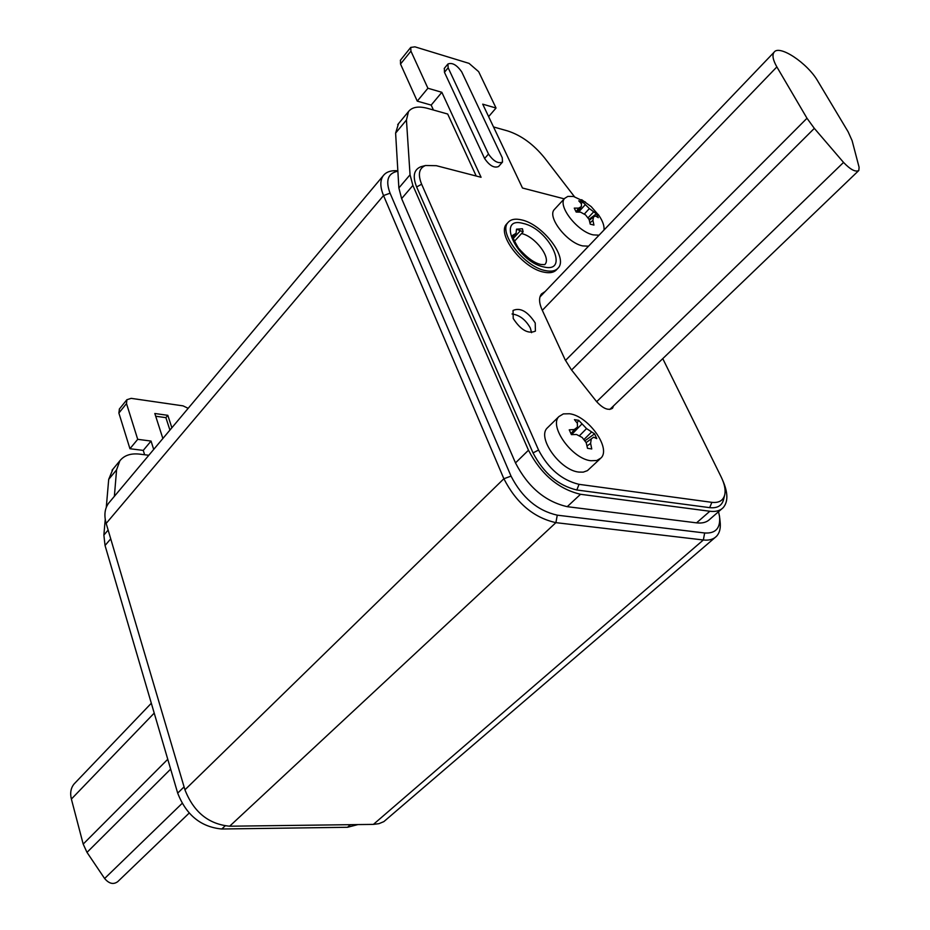 <?xml version="1.0" encoding="UTF-8"?>
<svg xmlns="http://www.w3.org/2000/svg" width="930" height="930" viewBox="0 0 930 930"><rect width="100%" height="100%" fill="white"/><g stroke="black" fill="none" stroke-linecap="round" stroke-linejoin="round"><path stroke-width="1.4" d="M582.471 201.81L581.355 203.74L578.786 200.845L582.471 201.81L589.364 208.576L596.386 213.807L598.304 217.678L595.56 215.993L593.491 216.934L592.922 220.422L593.933 225.083L590.236 224.153L589.085 219.457L585.54 214.9L580.646 212.191L576.17 212.04L574.263 208.134L578.669 208.134L581.424 206.53L581.366 203.751M599.048 235.197L593.189 234.871C577.507 231.721 557.256 205.739 564.638 198.404L567.846 196.404L573.519 196.474L585.481 202.101M577.46 212.052L581.424 206.53M576.042 211.819L578.669 208.134M578.611 212.075L585.202 204.751M603.988 230.036C604.465 226.037 602.791 221.201 598.967 215.539L598.176 214.423M593.561 211.959L587.969 217.934M596.386 213.807L589.027 219.364M584.261 214.132L589.364 208.576M593.491 216.934L589.329 220.329M592.922 220.422L589.946 222.828M588.539 246.183L582.668 245.904C566.998 242.846 546.887 216.946 554.315 209.541L554.838 208.971M564.231 198.846L522.486 188.023L482.717 104.16L496.039 108.031L478.659 71.68L469.057 63.38L414.943 46.837L410.735 47.418L410.932 51.127L427.905 88.245L441.843 92.303L481.066 177.281L436.344 165.691L425.51 165.505C418.988 168.179 417.686 174.41 421.627 184.21L538.563 450.05C548.398 468.801 561.894 480.229 579.03 484.332L711.857 502.34C719.157 503.118 723.494 500.421 724.854 494.249C725.667 489.447 724.458 483.728 721.227 477.078L662.765 358.631M545.178 291.509L541.481 293.938C538.772 297.507 538.958 302.762 542.039 309.725L565.126 359.747L571.322 369.663L596.502 401.504C603.035 408.619 608.394 410.862 612.556 408.224L613.509 405.887M535.215 322.954C527.647 311.434 520.254 307.272 513.034 310.469L513.221 318.502C520.788 330.069 528.182 334.277 535.413 331.103L535.215 322.954M502.316 162.297L498.585 166.517C494.156 168.318 489.494 165.645 484.6 158.507L444.447 72.296L444.366 68.309M600.048 458.897L587.423 470.638L583.238 472.138L578.879 472.08C560.174 470.441 536.831 437.763 547.2 428.044L548.119 427.137M557.465 268.758L556.768 269.491C554.141 272.537 549.816 273.42 543.818 272.141C522.846 268.386 496.539 234.29 506.536 224.118L507.28 223.305M516.51 229.175L522.451 228.768L523.113 231.837L516.51 229.175L516.08 233.291L512.953 236.697M410.932 51.127L400.516 64.042L400.481 60.136M400.516 64.042L417.256 101.138L431.183 105.09L433.426 110.007M719.692 517.871L720.076 521.381C720.913 527.938 719.692 532.925 716.426 536.366C713.368 539.388 709.009 540.597 703.347 539.981L704.661 532.983C715.647 533.669 720.611 528.182 719.541 516.522L718.53 511.721M704.661 532.983L557.268 515.174C537.528 510.698 522.125 497.69 511.035 476.125L390.077 193.196C385.299 180.49 387.903 173.154 397.866 171.213M188.174 408.328L183.047 405.864L131.188 398.354L126.875 399.726L126.503 403.585L137.71 439.332L129.944 448.725L118.877 413.036L119.435 408.956M137.71 439.332L151.044 441.064L153.706 449.434M171.876 427.777L167.819 415.326L154.822 413.501L162.866 438.507M151.044 441.064L143.255 450.399L129.944 448.725M144.627 454.747L143.255 450.399M106.276 507.396L108.705 479.345L112.96 469.139M105.241 519.312L103.869 535.087L105.044 545.492L177.688 793.116C186.232 815.064 200.938 827.026 221.782 829.002L225.072 825.933M357.899 824.585L347.518 827.282L221.782 829.002M114.367 496.353L116.576 469.859L119.877 460.78C124.202 455.375 130.77 453.154 139.558 454.119L148.812 455.27M167.819 415.326L165.889 417.651L155.705 416.233M169.923 430.09L165.889 417.651M714.996 537.598L383.858 821.62L378.987 823.655L373.407 824.387L229.652 826.212C208.564 824.189 193.661 812.053 184.942 789.803L503.874 478.741C516.313 503.049 533.657 517.685 555.896 522.648L557.268 515.174M373.407 824.387L703.347 539.981L555.896 522.648L229.652 826.212M511.035 476.125L503.874 478.741L383.532 195.556L106.171 523.427L184.942 789.803M106.171 523.427C103.904 515.301 104.718 508.559 108.601 503.223L109.647 501.991M395.727 170.678L397.842 170.841L395.727 170.678C390.019 170.585 385.857 172.271 383.23 175.712C379.952 180.443 380.056 187.058 383.532 195.556L390.077 193.196M507.989 222.537C497.992 232.686 524.322 266.805 545.294 270.584C551.304 271.862 555.617 270.979 558.244 267.933C568.288 257.656 542.516 224.153 521.544 219.887C515.232 218.411 510.721 219.294 507.989 222.537L506.536 224.118M488.634 116.622L496.039 108.031M476.207 176.026L447.69 114.03L427.719 108.403C418.535 105.927 412.118 106.997 408.479 111.6L406.445 120.04L395.61 133.106L398.493 123.678M422.604 166.272L420.895 166.726C413.815 169.609 412.397 176.363 416.64 186.977L533.029 452.91C543.655 473.219 558.256 485.576 576.821 489.994L709.683 507.652C717.588 508.466 722.273 505.536 723.749 498.84L724.551 495.504M574.449 196.695L544.654 158.007C533.634 144.394 521.3 135.373 507.652 130.932L493.528 126.945M722.831 480.671C728.097 492.842 728.19 501.851 723.145 507.71C720.076 510.779 715.647 511.965 709.846 511.256L696.547 522.858L567.242 506.676C545.201 501.596 527.949 487.006 515.487 462.919L401.632 198.602L412.885 185.442L528.484 450.213L515.487 462.919M528.484 450.213C541.109 474.37 558.465 489.064 580.529 494.283L709.846 511.256M395.61 133.106L398.865 187.965L410.049 174.805L412.885 185.442M410.049 174.805L406.445 120.04M398.865 187.965L401.632 198.602M721.727 508.931L709.892 519.219C706.8 522.311 702.348 523.52 696.547 522.858M431.183 105.09L441.843 92.303M417.256 101.138L427.905 88.245M531.553 332.673L530.332 328.011C525.613 319.676 519.521 314.991 512.035 313.98M502.27 157.763L461.733 71.901C456.851 64.949 452.247 62.322 447.923 64.007L448.155 67.809L488.506 154.055C493.412 161.204 498.073 163.878 502.502 162.099L502.27 157.763M590.899 460.734C572.194 458.978 548.642 426.196 558.953 416.535L563.359 413.897L569.532 413.757C588.225 415.919 611.37 448.225 601.001 457.99L596.781 460.513L590.899 460.734M594.584 433.857L596.769 438.611L593.631 437.193L591.271 438.879L590.608 443.389L591.759 448.958L587.516 448.318L586.202 442.703L582.157 437.449L576.553 434.508L571.427 434.636L569.241 429.834L574.287 429.521L577.449 427.137L577.402 423.382L574.449 419.639L578.681 420.325L586.551 428.591L594.584 433.857L584.842 440.832M591.352 432.241L583.889 439.599M579.32 435.891L586.551 428.591M571.578 434.624L581.785 424.103M578.681 420.325L577.088 422.952M571.578 434.636L577.449 427.137M570.95 433.799L574.287 429.521M591.271 438.879L586.133 442.599M590.608 443.389L587.016 445.958M189.174 813.087L117.75 881.64C113.448 884.802 109.077 883.756 104.613 878.513L87.002 852.38L83.189 844.091L71.377 799.068C69.901 792.976 70.831 787.919 74.144 783.909L74.993 783.014M848.137 131.804L817.865 81.224C807.589 63.124 779.061 44.175 774.016 52.301C772.005 55.184 772.958 60.055 776.864 66.914L806.996 118.261L814.331 128.375L843.545 162.425C850.404 169.609 855.495 172.294 858.809 170.504L859.099 167.295L852.113 140.674L848.137 131.804M118.877 413.036L126.503 403.585M347.518 827.282L350.505 824.678M177.688 793.116L184.082 786.873M110.728 538.842L105.044 545.492M108.136 530.065L103.869 535.087M108.705 479.345L116.576 469.859M544.736 264.643L540.993 264.492C534.355 263.144 526.845 257.68 518.44 248.101C513.465 239.556 511.628 235.255 512.907 235.197L516.08 233.291M544.713 264.655L544.968 264.376C551.409 257.784 535.006 236.325 521.521 233.558M543.573 266.898C570.729 273.792 549.177 228.78 523.206 223.456C495.702 215.586 516.836 261.667 543.573 266.898M520.126 231.012L513.302 238.429M580.529 494.283L567.242 506.676M421.627 184.21L416.64 186.977M538.563 450.05L533.029 452.91M579.03 484.332L576.821 489.994M711.857 502.34L709.683 507.652M484.6 158.507L488.506 154.055M444.447 72.296L448.155 67.809M167.76 759.287L83.189 844.091M154.217 713.101L71.377 799.068M170.643 769.122L87.002 852.38M182.106 803.415L104.613 878.513M542.318 310.329L776.864 66.914M596.653 401.69L843.545 162.425M571.59 370L814.331 128.375M565.463 360.468L806.996 118.261M598.967 215.539L591.201 206.634L581.645 199.694M119.261 409.177L126.875 399.726M112.03 470.266L119.877 460.78M383.23 175.712L108.601 503.223M514.36 241.335L523.055 231.907M410.735 47.418L400.342 60.322M408.479 111.6L397.703 124.632M425.51 165.505L420.895 166.726M444.215 68.483L447.923 64.007M564.638 198.404L554.315 209.541M558.953 416.535L547.2 428.044M151.323 703.231L74.144 783.909M539.946 296.972L774.016 52.301M609.801 409.456L858.518 170.771"/></g></svg>
